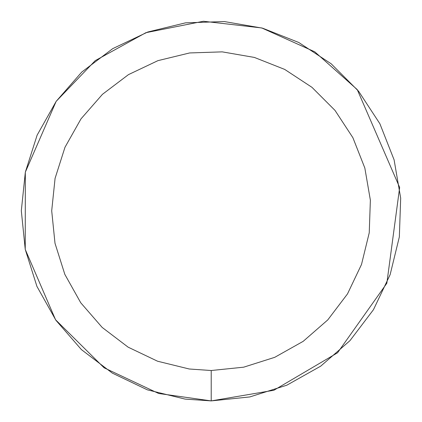 <?xml version="1.0" encoding="UTF-8"?>
<svg xmlns="http://www.w3.org/2000/svg" width="422" height="422" viewBox="0 0 422 422"><rect width="100%" height="100%" fill="white"/><g stroke="black" fill="none" stroke-linecap="round" stroke-linejoin="round"><path stroke-width="0.63" d="M249.845 396.928L211.216 400.9L158.683 393.489L104.086 367.794L55.551 319.76L25.251 249.455L55.551 319.76L104.086 367.794L158.683 393.489L211.216 400.9L249.845 396.928L286.854 385.186L320.704 366.159L349.975 340.649L373.449 309.711L390.134 274.648L399.339 236.927L400.684 198.124L394.101 159.854L379.874 123.725L358.594 91.242L331.154 63.769L298.702 42.453L262.589 28.179L224.33 21.554L185.522 22.846L147.784 32.009L112.706 48.651L81.741 72.083L56.195 101.322L37.125 135.151L25.336 172.144L21.316 210.768L25.241 249.397L36.941 286.427L55.926 320.298L81.404 349.601L112.31 373.106L147.352 389.838L185.063 399.091L211.216 400.9L273.878 390.266L337.568 352.766L386.842 283.241L399.655 187.479L357.234 89.585L314.743 51.8L261.751 27.947L203.42 21.258L145.917 32.679L95.266 60.61L56.195 101.322L95.266 60.61L145.917 32.679L203.42 21.258L261.751 27.947L314.743 51.8L357.234 89.585L399.655 187.479L386.842 283.241L337.568 352.766L273.878 390.266L211.216 400.9L211.216 370.516L243.663 367.182L274.754 357.318L303.186 341.335L327.778 319.902L347.491 293.918L361.506 264.467L369.239 232.78L370.368 200.181L364.84 168.035L352.887 137.688L335.015 110.406L311.963 87.328L284.702 69.419L254.371 57.429L222.23 51.864L189.631 52.95L157.933 60.647L128.467 74.625L102.456 94.312L80.998 118.872L64.977 147.283L55.076 178.364L51.7 210.805L54.997 243.257L64.824 274.358L80.771 302.811L102.171 327.425L128.135 347.169L157.57 361.221L189.246 368.997L211.216 370.516M56.131 101.407L25.336 172.144L56.131 101.407M25.325 172.202L25.241 249.397L25.325 172.202"/></g></svg>
